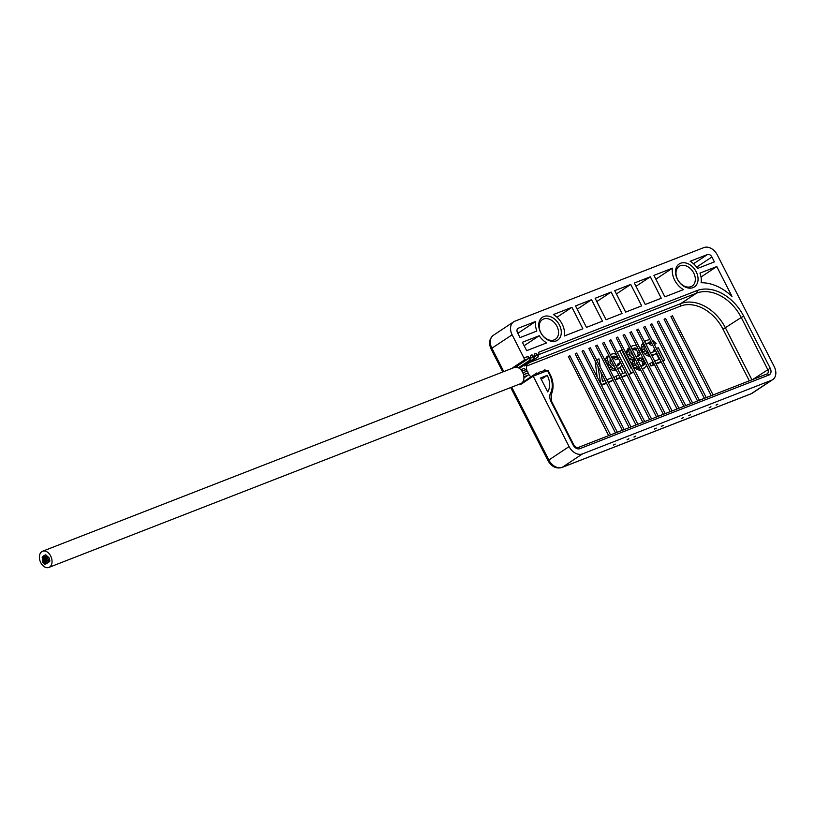 <?xml version="1.0" encoding="UTF-8"?>
<svg xmlns="http://www.w3.org/2000/svg" width="815" height="815" viewBox="0 0 815 815"><rect width="100%" height="100%" fill="white"/><g stroke="black" fill="none" stroke-linecap="round" stroke-linejoin="round"><path stroke-width="1.22" d="M512.38 368.237A9.281 6.296 68.7 0 1 513.399 367.31L523.709 360.474A1.966 1.335 68.7 0 0 523.943 357.989L512.126 334.792A11.797 8.578 -123.6 0 1 513.684 321.813A11.797 8.578 -123.6 0 1 514.876 321.191L703.885 247.577A11.797 8.578 -123.6 0 1 717.282 254.881L774.25 366.679A11.797 8.578 -123.6 0 1 772.691 379.658A11.797 8.578 -123.6 0 1 771.499 380.279L582.491 453.894A11.797 8.578 -123.6 0 1 569.084 446.589L533.204 376.163L521.783 383.753A9.281 6.296 68.7 0 1 520.958 384.181A9.281 6.296 68.7 0 1 518.686 384.425M613.726 444.97L615.254 444.104L613.726 444.97M627.407 439.642L628.925 438.776L627.407 439.642M634.243 436.983L635.761 436.117L634.243 436.983M654.761 428.996L656.279 428.12L654.761 428.996M661.597 426.327L663.125 425.461L661.597 426.327M682.114 418.339L683.632 417.463L682.114 418.339M688.95 415.67L690.478 414.804L688.95 415.67M709.468 407.683L710.996 406.807L709.468 407.683M716.303 405.014L717.832 404.148L716.303 405.014M538.99 354.525L696.56 293.145A1.966 1.335 -111.3 0 0 696.794 290.66L538.756 352.223L538.97 354.219L537.615 354.749L536.056 353.272L536.494 355.493L534.935 356.532M536.056 353.272L534.711 353.791L534.019 358.549L520.449 367.555L520.51 366.404M534.925 355.798L533.581 356.318L532.022 354.841L532.45 357.072L530.901 358.101M532.022 354.841L530.677 355.36L529.974 360.118L518.411 367.799M530.891 357.367L529.546 357.897L527.977 356.41L528.415 358.641L518.116 365.477L513.399 367.31M540.783 371.416L541.955 372.761L539.265 373.81L536.576 373.076L537.92 374.329L533.204 376.163M544.827 369.837L545.999 371.182L541.955 372.761M547.476 370.611L549.453 374.482L550.074 374.329L548.098 370.458L545.999 371.182M630.729 284.425L641.66 305.88L625.665 312.104L614.734 290.649L630.729 284.425L616.405 293.92M611.128 292.055L622.059 313.51L606.065 319.735L595.133 298.28L611.128 292.055L596.804 301.56M634.335 283.019L650.329 276.784L661.26 298.239L645.266 304.474L634.335 283.019M591.527 299.686L602.458 321.141L586.464 327.375L575.533 305.92L591.527 299.686L577.203 309.191M672.487 268.155L653.936 275.378L664.867 296.833L683.418 289.61A17.696 12.867 -123.6 0 1 672.487 268.155L655.871 279.178M571.926 307.326L582.857 328.781L564.306 336.004A17.696 12.867 -123.6 0 0 553.375 314.549L571.926 307.326L557.002 317.229M539.214 335.719L522.384 342.269L526.663 350.664L546.641 342.881A17.696 12.867 -123.6 0 1 539.214 335.719L524.147 345.713M716.782 266.556L699.953 273.106A17.696 12.867 -123.6 0 1 701.083 282.734A47.178 34.301 -123.6 0 1 731.992 296.405L716.782 266.556L701.022 277.008M518.422 328.16L535.71 321.426A17.696 12.867 -123.6 0 0 536.841 331.053L520.011 337.604L517.505 332.693A3.932 2.863 56.4 0 1 518.024 328.374A3.932 2.863 56.4 0 1 518.422 328.16L517.678 328.659M707.43 254.545L690.152 261.279A17.696 12.867 -123.6 0 1 697.579 268.441L714.398 261.89L711.903 256.98A3.932 2.863 56.4 0 0 707.43 254.545L693.555 263.754M540.59 332.388A13.763 10.004 56.4 0 0 556.217 340.904A13.763 10.004 56.4 0 0 559.436 325.042A13.763 10.004 56.4 0 0 543.799 316.526A13.763 10.004 56.4 0 0 540.59 332.388M696.204 271.772A13.763 10.004 56.4 0 0 680.576 263.255A13.763 10.004 56.4 0 0 677.357 279.117A13.763 10.004 56.4 0 0 692.995 287.634A13.763 10.004 56.4 0 0 696.204 271.772M540.579 377.966L547.252 375.369A17.614 12.806 -123.6 0 1 547.68 391.903L540.579 377.966M547.252 375.369L541.272 379.342M654.852 349.39L653.722 350.134L653.131 352.029M646.285 343.91L648.75 343.522L651.878 345.723L652.805 345.366M643.188 342.575L641.568 345.183L642.067 350.114L644.92 354.138L646.896 355.646L650.197 356.338M652.204 355.86L656.696 353.007M656.187 353.404L659.223 359.354M652.978 361.789L649.769 363.653L650.981 366.027L654.445 364.682M656.32 363.948L661.291 362.013M629.363 347.608L627.774 348.84L626.827 350.919L626.908 354.484M628.457 357.52L629.7 358.926L632.684 360.047L632.277 364.763L634.885 368.309L639.021 370.122L640.753 369.959M631.279 367.463L631.197 368.553L621.743 350.002L619.736 350.786L631.126 373.148L628.956 374.584L633.133 372.363L633.224 371.273M620.531 362.451L617.556 364.224L616.955 366.118M612.116 357.622L614.062 358.172L615.702 359.812L618.514 358.498M608.754 355.411L606.34 357.194L605.372 360.474M609.681 368.94L613.125 370.509L616.14 369.908M620.021 367.494L623.047 373.443M615.284 379.933L620.256 377.997M622.13 377.264L627 375.155M598.027 382.622L599.738 385.984M601.613 385.261L606.574 383.325M608.448 382.592L613.216 380.259M595.133 360.872L597.049 376.306M632.532 349.431L635.496 349.818L637.473 351.336L638.165 355.055L637.35 356.471M637.615 359.415L642.23 361.453L642.77 364.091L642.179 365.996M650.329 276.784L636.006 286.289M530.952 376.815A9.281 6.296 68.7 0 1 527.855 372.873M527.142 371.182A9.281 6.296 68.7 0 1 526.643 365.14L526.867 364.397M538.97 354.219L538.053 356.97L524.483 365.976L524.544 364.825M537.615 354.749L538.053 356.97M533.581 356.318L534.019 358.549M529.546 357.897L529.974 360.118M523.76 382.439L523.006 382.082L536.749 372.985M516.679 367.219L518.116 365.477M542.24 371.528L544.654 369.929L547.344 370.662M538.206 373.107L540.62 371.497L543.299 372.231M535.71 321.426L517.82 333.304M655.403 350.46L652.255 352.375L650.39 352.314M653.273 351.978L655.362 350.593M663.074 361.127L664.622 360.098L658.316 347.73L656.595 348.402M650.981 366.027L654.19 364.162M656.055 363.439L661.026 361.503M662.901 360.77L664.622 360.098M652.02 362.155L653.233 364.539M657.827 350.817L661.688 358.396M659.814 359.12L654.842 361.055M652.092 355.656L655.474 353.975M649.3 356.42L650.003 355.951M651.715 354.912L653.467 354.749M646.896 355.646L649.107 354.179M644.92 354.138L647.171 352.64L649.046 354.077M643.045 352.019L645.286 350.521L647.171 352.64M642.067 350.114L644.319 348.626L645.286 350.521M641.527 347.475L643.779 345.978L644.319 348.626M641.568 345.183L643.769 343.716M643.809 343.798L643.779 345.978M642.515 343.105L643.218 342.636M644.828 341.383L646.193 340.476L644.889 341.505M649.84 339.549L646.193 340.476M654.588 344.47L656.136 343.451L652.448 340.273M651.878 345.723L652.703 345.173M654.414 344.124L656.136 343.451M650.238 344.083L651.664 343.135M648.75 343.522L651.134 342.086M647.161 343.573L649.412 342.076L650.991 342.035M646.214 344.103L649.412 342.076M646.906 361.554L645.103 358.03M642.261 368.533L644.522 367.932L646.611 365.375M629.649 348.178L628.803 351.245L630.066 355.309L631.951 357.428L634.926 358.549L634.223 361.106L635.252 364.702L637.136 366.811L639.836 368.166M636.556 345.642L633.469 345.438L631.055 346.538M642.658 353.231L642.128 350.613L639.531 347.088M632.348 349.065L634.345 347.944L638.033 348.545M631.055 350.939L631.014 353.231L633.713 356.175M640.417 353.231L638.461 356.033L636.179 356.583M645.011 362.237L644.41 364.549L641.018 366.098M637.432 359.058L641.018 357.887L643.381 359.048M636.383 361.402L636.923 364.04L638.328 365.212M631.126 373.148L633.133 372.363M619.797 362.736L619.186 364.682L616.527 366.292M618.779 375.104L615.855 376.245L617.067 378.629L619.991 377.488M621.865 376.754L626.837 374.819M617.739 368.665L620.735 366.933L621.682 364.855L625.563 372.465L620.653 374.38M608.805 355.523L607.644 357.775L607.613 360.067L609.121 364.611L612.972 368.248L615.671 368.991M616.466 354.474L613.95 353.608L610.476 354.393M611.688 356.776L614.826 356.114L618.351 358.172M614.378 366.465L611.617 364.784L610.068 362.532L610.099 358.06M598.027 366.536L600.441 382.245L601.653 384.629L606.319 382.805M600.105 366.22L598.974 358.875L596.957 359.66L597.049 360.22M605.107 380.432L602.458 381.461L601.073 372.526M611.943 377.763L606.971 379.698M608.184 382.082L613.155 380.147M642.607 369.205L644.522 367.932M642.465 368.93L643.188 368.451M639.021 370.122L640.376 369.226M636.617 369.348L638.868 367.85M634.885 368.309L637.136 366.811M633 366.19L635.252 364.702M632.277 364.763L634.528 363.266M631.971 362.604L634.223 361.106M632.257 360.78L634.498 359.293M632.684 360.047L634.926 358.549M631.768 359.833L634.019 358.335M629.7 358.926L631.951 357.428M628.019 356.675L630.066 355.309M627.295 355.248L629.343 353.883M626.552 352.742L628.803 351.245M626.827 350.919L629.078 349.431M627.774 348.84L629.425 347.74M632.42 349.217L634.345 347.944M633.673 349.39L635.924 347.903M637.483 356.42L639.561 355.034M638.165 355.055L640.417 353.567M638.206 352.763L639.683 351.785M637.473 351.336L638.95 350.348M635.496 349.818L637.748 348.331M642.332 365.935L644.41 364.549M642.77 364.091L645.022 362.604M642.719 362.41L644.492 361.228M642.23 361.453L644.013 360.271M640.834 360.291L643.086 358.794M638.766 359.384L641.018 357.887M637.513 359.211L639.439 357.938M617.566 352.223L619.736 350.786M617.108 366.067L619.186 364.682M615.233 379.831L617.067 378.629M614.031 377.457L615.855 376.245M617.902 368.981L619.308 368.054M615.05 370.336L616.018 369.684M613.125 370.509L615.376 369.022M610.73 369.735L612.972 368.248M609.182 367.942L611.005 366.73M607.898 365.426L609.121 364.611M606.931 363.521L608.153 362.706M605.789 361.279L607.613 360.067M605.392 359.272L607.644 357.775M606.34 357.194L608.591 355.697M615.702 359.812L617.953 358.325M614.062 358.172L616.313 356.675M612.574 357.612L614.826 356.114M611.851 357.092L613.247 356.165M540.803 332.612A11.797 8.578 56.4 0 0 555.402 339.295A11.797 8.578 56.4 0 0 556.961 326.316A11.797 8.578 56.4 0 0 542.362 319.633A11.797 8.578 56.4 0 0 540.803 332.612M693.738 273.045A11.797 8.578 56.4 0 0 679.139 266.362A11.797 8.578 56.4 0 0 677.581 279.331A11.797 8.578 56.4 0 0 692.18 286.014A11.797 8.578 56.4 0 0 693.738 273.045M45.243 558.428A0.998 0.672 -111.3 0 0 46.384 557.664A0.998 0.672 -111.3 0 0 45.243 558.428M43.908 559.304A0.998 0.672 -111.3 0 0 45.049 558.55A0.998 0.672 -111.3 0 0 43.908 559.304M45.467 560.649A0.998 0.672 -111.3 0 0 46.608 559.885A0.998 0.672 -111.3 0 0 45.467 560.649M48.401 561.077A0.998 0.672 -111.3 0 0 49.542 560.323A0.998 0.672 -111.3 0 0 48.401 561.077M523.882 376.795L528.049 375.175A0.998 0.672 -111.3 0 0 527.315 373.311L523.536 374.788M46.027 555.025L45.131 555.035L46.027 555.025L48.992 557.806A0.998 0.672 -111.3 0 1 49.399 558.601L49.776 560.506A0.998 0.672 68.7 0 1 49.491 561.576L48.268 562.482A0.998 0.672 -111.3 0 1 48.187 562.523L45.579 564.174L44.733 563.929L45.579 564.174M524.952 370A0.998 0.672 -111.3 0 0 523.943 368.431L520.795 369.653M523.505 374.666L527.621 373.066A0.998 0.672 -111.3 0 0 526.898 371.202L522.833 372.791M523.923 377.865L524.065 377.803A0.998 0.672 -111.3 0 0 524.412 377.325M523.913 377.223L526.724 376.133A0.998 0.672 -111.3 0 0 527.091 375.542M42.614 560.17A0.998 0.672 -111.3 0 0 43.755 559.406A0.998 0.672 -111.3 0 0 42.614 560.17M43.653 557.083A0.998 0.672 -111.3 0 0 44.794 556.329A0.998 0.672 -111.3 0 0 43.653 557.083M42.36 557.969A0.998 0.672 -111.3 0 0 43.501 557.216A0.998 0.672 -111.3 0 0 42.36 557.969M45.019 556.207A0.998 0.672 -111.3 0 0 46.16 555.443A0.998 0.672 -111.3 0 0 45.019 556.207M42.869 562.37A0.998 0.672 -111.3 0 0 44.01 561.606A0.998 0.672 -111.3 0 0 42.869 562.37M47.973 558.978A0.998 0.672 -111.3 0 0 49.124 558.214A0.998 0.672 -111.3 0 0 47.973 558.978A0.998 0.672 -111.3 0 0 46.822 559.742A0.998 0.672 -111.3 0 0 47.963 558.988M44.428 563.715A0.998 0.672 -111.3 0 0 45.569 562.961A0.998 0.672 -111.3 0 0 44.428 563.715M47.087 562.044A0.998 0.672 -111.3 0 0 48.228 561.28A0.998 0.672 -111.3 0 0 47.087 562.044M40.75 562.625A8.69 5.888 -111.3 0 0 48.869 567.423A8.69 5.888 -111.3 0 0 50.693 556.034A8.69 5.888 -111.3 0 0 42.563 551.235A8.69 5.888 -111.3 0 0 40.75 562.625M42.798 561.321L42.686 560.292M44.387 563.623L43.592 562.951M43.959 555.738L44.968 555.137M43.501 556.309L42.808 556.584L43.562 556.075M42.553 559.121L42.431 558.092M48.869 567.423L520.744 383.631A8.69 5.888 -111.3 0 0 522.558 372.231A8.69 5.888 -111.3 0 0 514.438 367.433L42.563 551.235M526.439 371.385A0.998 0.672 -111.3 0 0 525.42 369.816L521.946 371.171M46.506 557.582A0.998 0.672 -111.3 0 0 47.647 556.828A0.998 0.672 -111.3 0 0 46.506 557.582M44.163 561.515A0.998 0.672 -111.3 0 0 45.304 560.751A0.998 0.672 -111.3 0 0 44.163 561.515M523.923 377.518L525.329 376.968A0.998 0.672 -111.3 0 0 525.665 376.54M45.691 562.88A0.998 0.672 -111.3 0 0 46.832 562.126A0.998 0.672 -111.3 0 0 45.691 562.88M610.516 434.915L569.817 355.737L568.361 356.562L608.652 435.638M614.897 444.195L613.43 445.031L614.897 444.195M617.352 432.245L576.653 353.068L575.196 353.904L615.488 432.979M624.198 429.587L583.499 350.409L582.032 351.234L622.324 430.32M628.569 438.867L627.112 439.703L628.569 438.867M631.034 426.928L590.335 347.74L588.868 348.576L629.16 427.651M635.405 436.208L633.948 437.044L635.405 436.208M637.87 424.258L597.171 345.081L595.714 345.906L636.006 424.992M644.716 421.599L604.007 342.412L602.55 343.247L642.841 422.323M651.552 418.93L610.853 339.753L609.386 340.578L649.677 419.664M655.922 428.211L654.465 429.047L655.922 428.211M658.388 416.271L617.689 337.084L616.232 337.919L656.523 416.995M662.768 425.552L661.301 426.388L662.768 425.552M665.223 413.602L624.524 334.425L623.067 335.26L663.359 414.336M672.069 410.943L631.37 331.756L629.903 332.591L670.195 411.667M678.905 408.274L638.206 329.097L636.739 329.932L677.031 409.008M683.276 417.565L681.819 418.39L683.276 417.565M685.741 405.615L645.042 326.428L643.585 327.263L683.877 406.339M690.122 414.896L688.655 415.731L690.122 414.896M692.587 402.946L651.878 323.769L650.421 324.604L690.712 403.68M699.423 400.287L658.724 321.1L657.257 321.935L697.548 401.011M706.259 397.618L665.56 318.441L664.103 319.276L704.394 398.352M710.639 406.909L709.172 407.734L710.639 406.909M713.094 394.959L672.395 315.782L670.939 316.607L711.23 395.683M717.475 404.24L716.008 405.075L717.475 404.24M771.499 380.279L751.257 393.706A11.797 8.578 56.4 0 0 752.449 393.085L750.9 393.889A3.932 2.669 -111.3 0 0 751.257 393.706L562.248 467.331A3.932 2.669 -111.3 0 1 561.902 467.504C556.207 468.992 551.592 466.751 548.037 460.76L548.841 460.027A11.797 8.578 56.4 0 0 562.248 467.331L582.491 453.894M502.794 371.966L491.068 348.963L491.883 348.219L503.782 371.589M511.708 387.145L548.841 460.027L569.084 446.589M491.068 348.963C488.511 343.186 489.295 338.612 493.432 335.25A11.797 8.578 56.4 0 0 491.883 348.219L512.126 334.792M523.943 357.989L527.977 356.41M539.265 373.81L537.92 374.329M549.453 374.482A20.833 15.149 -123.6 0 1 550.573 393.034A9.831 7.141 -123.6 0 0 551.103 401.785L573.128 445.021A5.899 4.289 -123.6 0 0 579.832 448.668L768.83 375.053A5.899 4.289 -123.6 0 0 770.216 368.258L752.591 379.576M696.794 290.66A41.28 30.012 -123.6 0 1 743.698 316.22L770.216 368.258M749.321 380.849L723.007 329.209A37.347 27.16 56.4 0 0 680.576 306.083L526.49 366.098M680.576 306.083A1.966 1.335 68.7 0 1 680.81 303.598L529.923 362.369M751.929 379.831L725.482 327.936A39.314 28.586 56.4 0 0 680.81 303.598L696.56 293.145A39.314 28.586 -123.6 0 1 741.232 317.493L723.007 329.209M743.698 316.22L741.232 317.493L767.74 369.521A3.932 2.863 -123.6 0 1 767.221 373.851A3.932 2.863 -123.6 0 1 767.068 373.942M530.911 357.673L532.45 357.072M523.709 360.474L528.415 358.641M534.946 356.094L536.494 355.493M550.074 374.329C552.081 377.824 555.015 386.3 551.184 394.694A1.966 1.253 -152.5 0 0 550.573 393.034M551.103 401.785L551.724 401.642L551.184 394.694M579.832 448.668A1.966 1.335 -111.3 0 0 577.988 447.588C577.631 448.525 576.225 447.618 573.75 444.868L573.128 445.021M766.823 374.054A1.966 1.335 68.7 0 1 766.997 373.963A1.966 1.335 68.7 0 1 768.83 375.053M711.903 256.98L696.631 267.106M750.9 393.889L561.902 467.504M548.037 460.76L510.72 387.532M752.449 393.085L772.691 379.658M493.432 335.25L513.684 321.813M573.75 444.868L551.724 401.642M767.221 373.851L577.988 447.588M46.73 558.764L46.18 558.978M46.363 556.757L45.446 557.114M45.375 559.65L44.845 559.864M45.1 557.613L44.122 558M47.046 560.944L46.394 561.199M46.679 558.947L45.671 559.334M44.071 560.516L43.552 560.72M43.766 558.489L42.828 558.856M45.161 557.409L44.581 557.633M43.816 558.316L43.287 558.519M49.532 559.284L48.91 559.528M48.248 560.353L47.29 560.73M45.548 562.055L44.631 562.411M44.346 562.707L43.796 562.92M44.02 560.689L43.073 561.056M49.562 559.406L48.615 559.773M45.609 561.861L45.09 562.065M45.324 559.834L44.367 560.2M48.319 560.078L47.759 560.292M47.841 558.112L47.036 558.428M46.954 561.158L45.895 561.576"/></g></svg>
